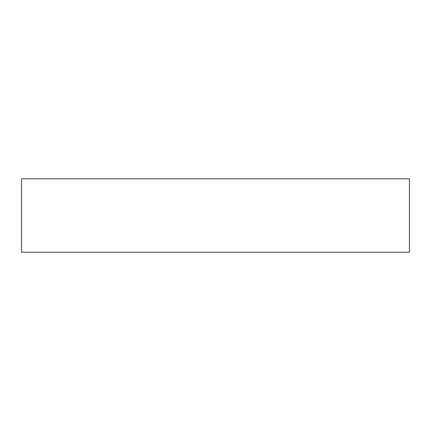 <?xml version="1.0" encoding="UTF-8"?>
<svg xmlns="http://www.w3.org/2000/svg" width="431" height="431" viewBox="0 0 431 431"><rect width="100%" height="100%" fill="white"/><g stroke="black" fill="none" stroke-linecap="round" stroke-linejoin="round"><path stroke-width="0.65" d="M21.55 252.194L21.55 178.806L409.45 178.806L409.45 252.194L21.55 252.194L409.45 252.194L409.45 178.806L21.55 178.806L21.55 252.194"/></g></svg>
